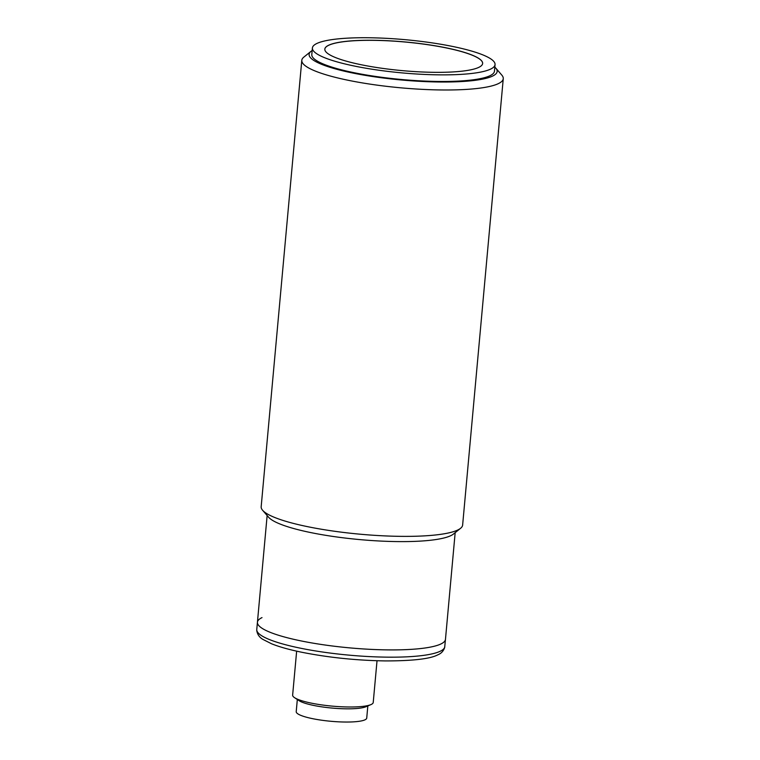 <?xml version="1.0" encoding="UTF-8"?>
<svg xmlns="http://www.w3.org/2000/svg" width="760" height="760" viewBox="0 0 760 760"><rect width="100%" height="100%" fill="white"/><g stroke="black" fill="none" stroke-linecap="round" stroke-linejoin="round"><path stroke-width="1.14" d="M262 617.605A94.401 17.166 5.2 0 0 257.431 622.24A94.401 17.166 5.2 0 0 335.996 646.437A94.401 17.166 5.2 0 0 440.895 643.976A94.401 17.166 5.2 0 0 445.464 639.35L444.666 647.51C443.498 651.054 441.208 653.505 437.798 654.844C430.255 658.872 412.86 660.896 385.595 660.924C356.582 660.459 328.681 657.581 301.901 652.279C289.38 649.714 279.262 646.883 271.558 643.777L263.14 639.521C259.483 637.497 257.345 634.457 256.738 630.41L256.766 629.498A94.401 17.166 5.2 0 0 335.341 653.704A94.401 17.166 5.2 0 0 440.23 651.244A94.401 17.166 5.2 0 0 444.799 646.608M296.647 651.158L292.638 695.134A40.461 7.362 5.2 0 0 294.557 697.67A40.461 7.362 5.2 0 0 332.272 706.125A40.461 7.362 5.2 0 0 370.889 704.625A40.461 7.362 5.2 0 0 371.269 704.453A40.461 7.362 5.2 0 0 373.226 702.468L377.026 660.744M297.322 699.504L296.219 711.654A35.397 6.441 5.2 0 0 325.679 720.736A35.397 6.441 5.2 0 0 365.019 719.806A35.397 6.441 5.2 0 0 366.728 718.077L367.83 705.926M294.557 697.67L299.088 700.672A35.397 6.441 5.2 0 0 332.091 708.073A35.397 6.441 5.2 0 0 365.883 706.753L370.889 704.625M375.563 69.749A91.703 16.682 -174.8 0 1 312.398 47.984A91.703 16.682 -174.8 0 1 431.898 42.845A91.703 16.682 -174.8 0 1 495.054 64.609A91.703 16.682 -174.8 0 1 375.563 69.749M312.398 47.984L311.799 54.587A91.703 16.682 5.2 0 0 374.965 76.352A91.703 16.682 5.2 0 0 494.456 71.212L495.054 64.609M482.628 63.507A79.23 14.411 5.2 0 0 428.06 44.745A79.23 14.411 5.2 0 0 324.824 49.153M428.07 44.678A79.23 14.411 -174.8 0 1 482.638 63.479A79.23 14.411 -174.8 0 1 379.392 67.915A79.23 14.411 -174.8 0 1 324.824 49.115A79.23 14.411 -174.8 0 1 428.07 44.678M494.826 67.155A94.401 17.166 -174.8 0 1 495.814 68.144L501.828 75.126A101.146 18.401 -174.8 0 1 503.262 78.669A101.146 18.401 -174.8 0 1 371.459 84.341A101.146 18.401 -174.8 0 1 301.796 60.334A101.146 18.401 -174.8 0 1 303.848 57.104L311.02 51.328A94.401 17.166 -174.8 0 1 312.17 50.53M301.796 60.334L261.174 506.73A101.146 18.401 5.2 0 0 262.599 510.273A101.146 18.401 5.2 0 0 330.837 530.727A101.146 18.401 5.2 0 0 460.588 528.295A101.146 18.401 5.2 0 0 462.631 525.065L503.262 78.669M495.814 68.144A94.401 17.166 -174.8 0 1 374.129 76.751A94.401 17.166 -174.8 0 1 311.02 51.328M262.599 510.273L268.622 517.246A94.401 17.166 5.2 0 0 332.31 536.341A94.401 17.166 5.2 0 0 453.406 534.071L460.588 528.295M267.14 515.536L257.431 622.24A94.401 17.166 5.2 0 0 322.449 644.642A94.401 17.166 5.2 0 0 445.464 639.35L455.173 532.646M257.431 622.24L256.766 629.498"/></g></svg>
